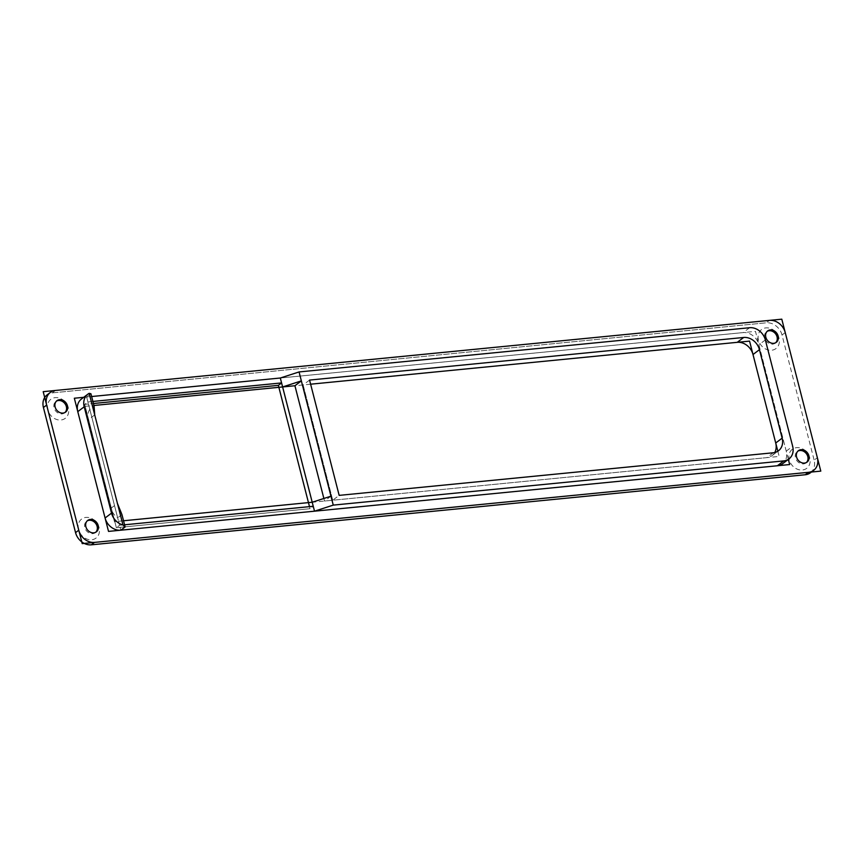 <?xml version="1.0" encoding="UTF-8"?>
<svg xmlns="http://www.w3.org/2000/svg" width="864" height="864" viewBox="0 0 864 864"><rect width="100%" height="100%" fill="white"/><g stroke="black" fill="none" stroke-linecap="round" stroke-linejoin="round"><path stroke-width="0.65" stroke-dasharray="4.32 3.24" d="M92.902 401.447L87.901 401.944L84.683 404.363L93.431 403.51L84.683 404.363L116.359 527.71L310.025 508.702L309.496 506.639L310.025 508.702L313.243 506.272M330.966 496.184L324.529 501.044L323.87 498.474L324.529 501.044L332.726 500.234L339.163 495.374M777.838 451.224L779.166 456.419L324.529 501.044M90.936 393.779L86.638 397.019L91.638 396.533L86.638 397.019L120.83 530.194L119.578 525.28L124.567 524.794M81.464 399.006A14.31 11.826 -127.1 0 1 86.638 397.019L119.578 525.28L116.359 527.71L310.025 508.702M121.954 514.609L117.666 517.838L89.813 409.374L94.1 406.134M309.56 380.074L303.124 384.934L332.726 500.234L766.854 457.628A14.31 11.826 52.9 0 0 772.038 455.641A14.31 11.826 52.9 0 0 774.738 452.52M788.346 459.389L755.471 331.376L280.314 378.011L743.17 332.586A14.31 11.826 -127.1 0 1 758.916 344.779L786.229 451.138A14.31 11.826 -127.1 0 1 782.536 463.774M310.619 384.199L294.926 385.744M95.774 532.224A7.16 5.908 -127.1 0 1 95.267 532.667A7.16 5.908 -127.1 0 1 84.802 527.569A7.16 5.908 -127.1 0 1 86.648 521.251A7.16 5.908 -127.1 0 1 87.21 520.884M99.068 527.569A11.923 9.85 52.9 0 0 85.946 517.406A11.923 9.85 52.9 0 0 78.559 529.589A11.923 9.85 52.9 0 0 91.681 539.752A11.923 9.85 52.9 0 0 99.068 527.569M775.71 342.706A7.16 5.908 -127.1 0 1 775.202 343.148A7.16 5.908 -127.1 0 1 764.737 338.04A7.16 5.908 -127.1 0 1 766.584 331.733A7.16 5.908 -127.1 0 1 767.146 331.355M779.004 338.051A11.923 9.85 52.9 0 0 765.882 327.888A11.923 9.85 52.9 0 0 758.495 340.07A11.923 9.85 52.9 0 0 771.617 350.233A11.923 9.85 52.9 0 0 779.004 338.051M806.468 462.478A7.16 5.908 -127.1 0 1 805.961 462.92A7.16 5.908 -127.1 0 1 795.496 457.812A7.16 5.908 -127.1 0 1 797.332 451.494A7.16 5.908 -127.1 0 1 797.893 451.127M809.762 457.812A11.923 9.85 52.9 0 0 796.63 447.649A11.923 9.85 52.9 0 0 789.242 459.832A11.923 9.85 52.9 0 0 802.364 469.994A11.923 9.85 52.9 0 0 809.762 457.812M65.027 412.463A7.16 5.908 -127.1 0 1 64.519 412.906A7.16 5.908 -127.1 0 1 54.054 407.797A7.16 5.908 -127.1 0 1 55.901 401.479A7.16 5.908 -127.1 0 1 56.462 401.112M68.321 407.808A11.923 9.85 52.9 0 0 55.199 397.645A11.923 9.85 52.9 0 0 47.801 409.817A11.923 9.85 52.9 0 0 60.934 419.99A11.923 9.85 52.9 0 0 68.321 407.808M89.813 409.374A14.31 11.826 52.9 0 0 88.279 419.774L110.992 508.259A14.31 11.826 52.9 0 0 117.666 517.838M810.454 472.77A14.31 11.826 52.9 0 0 814.136 460.134L817.355 457.704M785.236 332.575L782.017 335.005L814.136 460.134M782.017 335.005A14.31 11.826 52.9 0 0 766.26 322.812L769.478 320.382M55.512 390.452L52.294 392.882A14.31 11.826 52.9 0 0 47.11 394.87M52.294 392.882L766.26 322.812L52.294 392.882M83.711 397.31L91.638 396.533M123.541 520.765L114.437 521.662L84.834 406.361L93.938 405.475M84.683 404.363L116.359 527.71M280.314 378.011L743.17 332.586L749.606 327.726M773.291 452.768L766.854 457.628L312.217 502.243M332.726 500.234L303.124 384.934M765.353 339.919L758.916 344.779M786.229 451.138L792.666 446.278M110.992 508.259L117.428 503.399M94.716 414.914L88.279 419.774M87.718 520.441L86.648 521.251M96.347 531.857L95.267 532.667M767.653 330.923L766.584 331.733M776.282 342.338L775.202 343.148M798.412 450.684L797.332 451.494M807.03 462.11L805.961 462.92M56.97 400.669L55.901 401.479M65.588 412.096L64.519 412.906M772.038 455.641L778.475 450.781"/><path stroke-width="1.3" d="M299.063 371.941L280.314 378.011L282.614 386.953L301.352 380.884L299.063 371.941L749.606 327.726A14.31 11.826 -127.1 0 1 765.353 339.919L792.666 446.278A14.31 11.826 -127.1 0 1 788.972 458.914A14.31 11.826 -127.1 0 1 783.799 460.901L777.362 465.761L314.507 511.186L333.256 505.116L330.966 496.184L312.217 502.243L314.507 511.186L280.314 378.011L91.638 396.533M93.938 405.475L294.926 385.744L323.87 498.474L294.926 385.744L282.614 386.953L312.217 502.243L123.541 520.765M282.614 386.953L294.926 385.744L301.352 380.884L330.966 496.184M278.359 385.355L93.431 403.51L278.359 385.355L309.496 506.639L278.359 385.355L281.578 382.925L92.902 401.447M90.936 393.779L89.176 393.336L94.716 414.914L94.1 406.134L90.936 393.779M788.972 458.914L782.536 463.774A14.31 11.826 -127.1 0 1 777.362 465.761L120.83 530.194A14.31 11.826 -127.1 0 1 105.084 518L77.771 411.642A14.31 11.826 -127.1 0 1 81.464 399.006L87.901 394.146A14.31 11.826 -127.1 0 1 89.176 393.336M77.771 411.642L84.208 406.782A14.31 11.826 -127.1 0 1 87.901 394.146M125.129 526.954L121.954 514.609L117.428 503.399L122.969 524.977L125.129 526.954L120.83 530.194L314.507 511.186M122.969 524.977A14.31 11.826 -127.1 0 1 111.521 513.14L105.084 518M84.208 406.782L111.521 513.14M117.428 503.399L94.716 414.914M774.738 452.52A14.31 11.826 52.9 0 0 775.721 443.005L753.008 354.521L759.445 349.661L782.158 438.145A14.31 11.826 52.9 0 1 778.475 450.781A14.31 11.826 52.9 0 1 773.291 452.768L339.163 495.374L309.56 380.074L743.688 337.468L737.251 342.328L310.619 384.199L749.563 341.118L777.838 451.224M124.567 524.794L313.243 506.272L281.578 382.925M333.256 505.116L783.799 460.901M759.445 349.661A14.31 11.826 52.9 0 0 743.688 337.468M753.008 354.521A14.31 11.826 52.9 0 0 737.251 342.328L310.619 384.199M87.21 520.884A7.16 5.908 -127.1 0 1 97.114 526.36A7.16 5.908 -127.1 0 1 95.774 532.224M98.183 525.55A7.16 5.908 -127.1 0 1 96.347 531.857A7.16 5.908 -127.1 0 1 87.318 529.708A7.16 5.908 -127.1 0 1 87.718 520.441A7.16 5.908 -127.1 0 1 98.183 525.55M767.146 331.355A7.16 5.908 -127.1 0 1 777.049 336.83A7.16 5.908 -127.1 0 1 775.71 342.706M778.118 336.02A7.16 5.908 -127.1 0 1 776.282 342.338A7.16 5.908 -127.1 0 1 767.254 340.189A7.16 5.908 -127.1 0 1 767.653 330.923A7.16 5.908 -127.1 0 1 778.118 336.02M797.893 451.127A7.16 5.908 -127.1 0 1 807.797 456.602A7.16 5.908 -127.1 0 1 806.468 462.478M808.877 455.792A7.16 5.908 -127.1 0 1 807.03 462.11A7.16 5.908 -127.1 0 1 798.001 459.961A7.16 5.908 -127.1 0 1 798.412 450.684A7.16 5.908 -127.1 0 1 808.877 455.792M56.462 401.112A7.16 5.908 -127.1 0 1 66.366 406.588A7.16 5.908 -127.1 0 1 65.027 412.463M67.435 405.778A7.16 5.908 -127.1 0 1 65.588 412.096A7.16 5.908 -127.1 0 1 56.56 409.946A7.16 5.908 -127.1 0 1 56.97 400.669A7.16 5.908 -127.1 0 1 67.435 405.778M808.488 472.316L805.27 474.746A14.31 11.826 52.9 0 0 810.454 472.77L813.672 470.34A14.31 11.826 -127.1 0 1 808.488 472.316L94.522 542.398A14.31 11.826 -127.1 0 1 78.764 530.204L46.645 405.076A14.31 11.826 -127.1 0 1 50.328 392.44A14.31 11.826 -127.1 0 1 55.512 390.452L769.478 320.382A14.31 11.826 -127.1 0 1 785.236 332.575L817.355 457.704A14.31 11.826 -127.1 0 1 813.672 470.34M78.764 530.204L75.557 532.634A14.31 11.826 52.9 0 0 91.303 544.828L94.522 542.398M50.328 392.44L47.11 394.87A14.31 11.826 52.9 0 0 43.427 407.506L75.557 532.634L43.427 407.506L46.645 405.076M805.27 474.746L91.303 544.828L805.27 474.746M781.79 319.172L43.2 391.662L82.21 543.607L820.8 471.118L781.79 319.172M788.346 459.389L789.664 464.551L108.529 531.403L74.336 398.228L83.711 397.31M782.158 438.145L775.721 443.005"/></g></svg>

